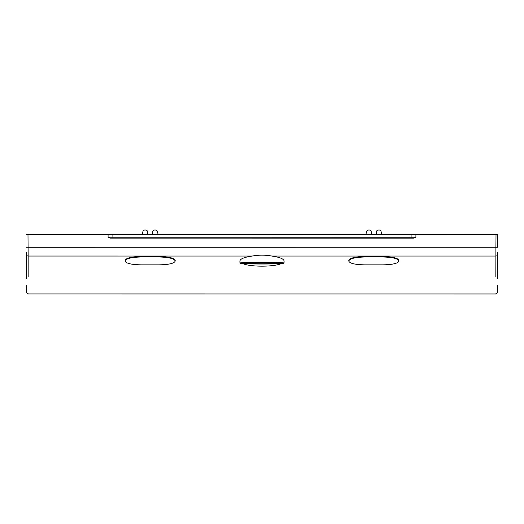 <?xml version="1.0" encoding="UTF-8"?>
<svg xmlns="http://www.w3.org/2000/svg" width="524" height="524" viewBox="0 0 524 524"><rect width="100%" height="100%" fill="white"/><g stroke="black" fill="none" stroke-linecap="round" stroke-linejoin="round"><path stroke-width="0.79" d="M497.8 234.706L497.689 247.308L497.8 234.706M26.344 272.31L26.272 263.847C26.527 287.08 26.547 283.17 26.331 252.116L26.37 254.323A1.788 1.729 179.6 0 0 28.158 256.039L27.988 234.536L26.2 234.614M497.584 263.867L497.721 263.867C497.466 287.1 497.446 283.189 497.669 252.136L497.63 254.337M26.41 263.847L26.475 278.735M26.279 264.961L26.292 266.519M26.338 271.498L26.344 272.12M28.165 276.993L28.165 256.039L252.214 256.046C258.758 254.867 265.282 254.867 271.786 256.046C279.672 257.179 283.785 258.849 284.113 261.07L284.041 263.074A22.041 0.943 0 0 1 281.493 263.513A22.041 0.943 0 0 1 262 264.017A22.041 0.943 0 0 1 242.507 263.513C250.033 267.063 274.124 267.03 281.493 263.513M27.988 234.536L497.8 234.628M110.512 238.119L413.488 238.132L110.512 238.119L108.082 237.444L108.082 234.542M415.918 234.549L415.918 237.457L413.488 238.132M108.075 237.241L415.925 237.248M497.61 260.028L497.525 278.755M497.761 260.29L497.656 272.133M497.721 264.98L497.708 266.539M497.662 271.511L497.649 273.384M26.311 247.282L495.901 247.249L495.835 277.006M497.656 272.329L497.63 275.264A1.788 1.762 -179.4 0 1 497.623 275.375M242.507 263.513A22.041 0.943 0 0 1 239.959 263.074L239.887 261.076C240.202 258.856 244.315 257.186 252.214 256.046M159.086 256.459C168.872 256.721 174.237 258.05 175.193 260.428L175.193 261.109C174.237 263.415 168.872 264.659 159.086 264.849L141.192 264.849C131.406 264.659 126.035 263.408 125.085 261.109L125.085 260.428C126.035 258.044 131.406 256.721 141.192 256.459L141.192 256.976L159.086 256.976L159.086 256.459L141.192 256.459M398.915 260.435C397.985 258.057 392.614 256.734 382.808 256.465L364.907 256.465C355.128 256.727 349.757 258.05 348.801 260.435L348.801 260.952C349.731 258.574 355.102 257.251 364.907 256.983L382.808 256.983C392.594 257.245 397.958 258.568 398.915 260.959L398.915 261.116C397.985 263.421 392.614 264.666 382.808 264.856L364.907 264.856C355.128 264.672 349.757 263.421 348.801 261.116L348.801 260.435M239.959 263.074L239.959 263.074A22.041 0.943 0 0 1 262 262.131A22.041 0.943 0 0 1 284.041 263.074M242.697 263.074A19.303 0.825 180 0 0 262 263.899A19.303 0.825 180 0 0 281.303 263.074L281.303 263.074A19.303 0.825 180 0 0 262 262.249A19.303 0.825 180 0 0 242.697 263.074L242.697 263.074M277.419 262.576L277.419 263.074A15.419 0.662 0 0 1 262 263.736A15.419 0.662 0 0 1 246.581 263.074L246.581 263.074A15.419 0.662 0 0 1 262 262.413A15.419 0.662 0 0 1 277.419 263.074L277.419 262.576M246.581 262.576L246.581 263.074L246.581 262.576M175.193 260.428L175.193 260.952C174.243 258.568 168.872 257.245 159.086 256.976M141.192 256.976C131.406 257.245 126.042 258.568 125.085 260.945L125.085 260.428M398.915 260.959L398.915 260.592M142.128 234.464L142.96 231.366A1.788 1.788 180 0 1 144.69 230.036L145.724 230.036A1.788 1.788 180 0 1 147.513 231.772L147.591 234.464M152.687 234.464L152.772 231.772A1.788 1.788 180 0 1 154.56 230.036L155.589 230.036A1.788 1.788 180 0 1 157.318 231.366L158.15 234.464M365.85 234.47L366.682 231.372A1.788 1.788 180 0 1 368.411 230.043L369.44 230.043A1.788 1.788 180 0 1 371.228 231.778L371.313 234.47M376.409 234.47L376.487 231.778A1.788 1.788 180 0 1 378.282 230.043L379.311 230.043A1.788 1.788 180 0 1 381.04 231.372L381.872 234.47M497.689 247.295L495.901 247.249L496.012 234.556M112.902 234.464L112.902 238.079M411.098 238.093L411.098 234.477M271.786 256.046L495.835 256.053A1.788 1.729 0.4 0 0 497.617 254.337M382.808 256.983L382.808 256.465M364.907 256.465L364.907 256.983M28.361 293.944L26.659 292.68L26.482 285.39M495.632 293.964L497.341 292.693L497.512 285.41M28.381 293.944L495.619 293.964"/></g></svg>
